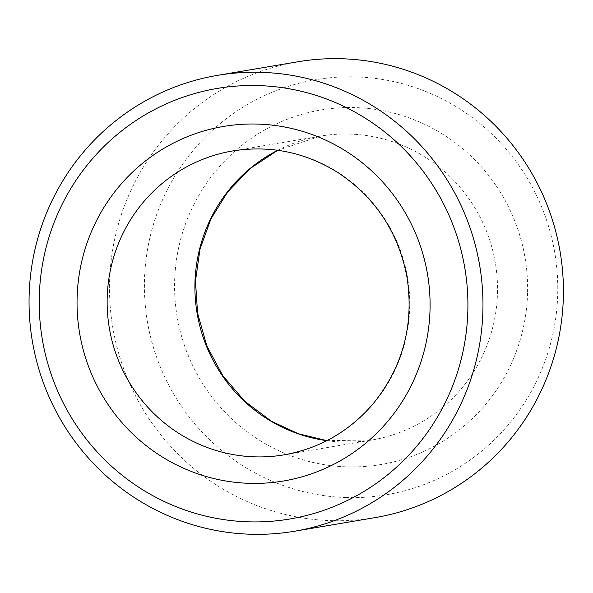 <?xml version="1.0" encoding="UTF-8"?>
<svg xmlns="http://www.w3.org/2000/svg" width="593" height="593" viewBox="0 0 593 593"><rect width="100%" height="100%" fill="white"/><g stroke="black" fill="none" stroke-linecap="round" stroke-linejoin="round"><path stroke-width="0.44" stroke-dasharray="2.96 2.22" d="M345.949 497.534A210.522 206.579 -99.6 0 0 532.603 187.729A210.522 206.579 -99.6 0 0 174.713 176.41A210.522 206.579 -99.6 0 0 345.949 497.534M297.931 61.761A231.166 226.845 -99.6 0 0 110.098 305.084A231.166 226.845 -99.6 0 0 330.82 520.632A231.166 226.845 -99.6 0 0 374.998 517.63M326.876 440.651L371.9 440.006L284.136 454.838A154.113 151.23 -99.6 0 0 407.561 277.68A154.113 151.23 -99.6 0 0 232.76 150.933L320.524 136.093A154.113 151.23 80.4 0 1 497.475 292.831A154.113 151.23 80.4 0 1 371.9 440.006A154.113 151.23 80.4 0 1 326.81 440.681M527.562 292.809A179.798 176.432 80.4 0 1 259.052 439.984A179.798 176.432 80.4 0 1 266.657 128.881A179.798 176.432 80.4 0 1 527.562 292.809M277.709 150.274A154.113 151.23 80.4 0 1 320.524 136.093L277.783 150.288"/><path stroke-width="0.89" d="M248.245 521.818A218.328 214.243 -99.6 0 0 441.815 200.53A218.328 214.243 -99.6 0 0 70.656 188.782A218.328 214.243 -99.6 0 0 248.245 521.818M250.365 534.234A231.166 226.845 -99.6 0 0 294.543 531.232A231.166 226.845 -99.6 0 0 479.678 265.486A231.166 226.845 -99.6 0 0 217.475 75.363A231.166 226.845 -99.6 0 0 29.65 318.686A231.166 226.845 -99.6 0 0 250.365 534.234M294.543 531.232L374.998 517.63A231.166 226.845 -99.6 0 0 560.133 251.884A231.166 226.845 -99.6 0 0 297.931 61.761L217.475 75.363M77.097 298.123A179.798 176.432 -99.6 0 0 338.01 462.051A179.798 176.432 -99.6 0 0 345.608 150.948A179.798 176.432 -99.6 0 0 77.097 298.123M107.185 298.101A154.113 151.23 -99.6 0 0 284.136 454.838C319.516 448.493 349.084 431.585 372.849 404.115C402.721 367.386 414.136 325.246 407.08 277.709C398.689 233.005 375.888 198.114 338.67 173.052C305.899 152.371 270.601 144.996 232.76 150.933A154.113 151.23 -99.6 0 0 107.185 298.101M326.81 440.681A154.113 151.23 80.4 0 1 194.949 283.261A154.113 151.23 80.4 0 1 277.709 150.274M326.876 440.651L298.264 433.72L271.453 421.26L244.65 401.165L222.731 375.591L206.779 345.763L197.565 313.134L195.482 280.934L200.011 249.053L210.938 218.906L227.771 191.798L250.565 168.249L277.783 150.288"/></g></svg>
